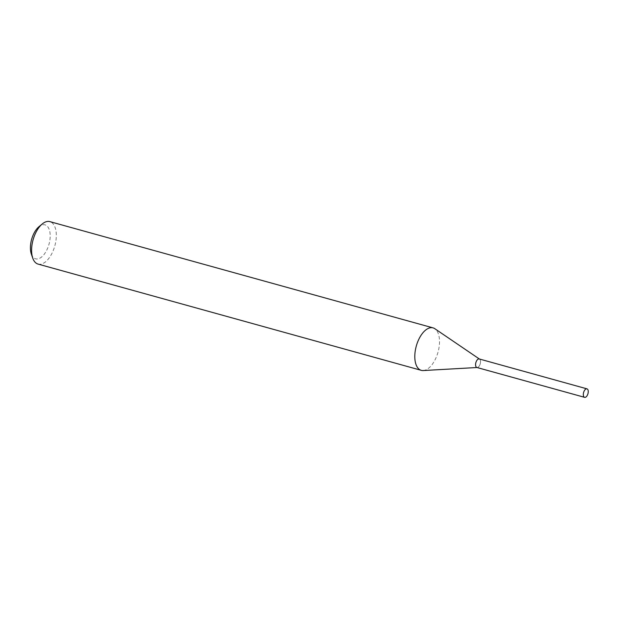 <?xml version="1.0" encoding="UTF-8"?>
<svg xmlns="http://www.w3.org/2000/svg" width="619" height="619" viewBox="0 0 619 619"><rect width="100%" height="100%" fill="white"/><g stroke="black" fill="none" stroke-linecap="round" stroke-linejoin="round"><path stroke-width="0.46" stroke-dasharray="3.1 2.32" d="M475.694 365.891A4.41 2.259 105.5 0 0 476.189 366.997A4.41 2.259 105.5 0 0 477.249 367.5A4.41 2.259 105.5 0 0 480.383 363.113A4.41 2.259 105.5 0 0 479.57 359.136A4.41 2.259 105.5 0 0 478.394 359.02A4.41 2.259 105.5 0 0 477.404 359.716M480.39 363.113A4.418 2.259 105.5 0 0 478.41 359.02A4.418 2.259 105.5 0 0 475.709 363.322A4.418 2.259 105.5 0 0 476.197 367.005A4.418 2.259 105.5 0 0 480.39 363.113M423.218 370.549A22.036 11.281 105.5 0 0 438.856 348.574A22.036 11.281 105.5 0 0 434.824 328.704M38.069 264.089A22.036 11.281 105.5 0 0 55.648 242.323A22.036 11.281 105.5 0 0 49.845 221.617M31.337 254.045A17.626 9.03 105.5 0 0 40.831 257.589A17.626 9.03 105.5 0 0 49.659 241.418A17.626 9.03 105.5 0 0 38.904 226.763M476.87 367.477A4.418 2.267 105.5 0 0 477.249 367.524A4.418 2.267 105.5 0 0 480.321 363.469A4.418 2.267 105.5 0 0 479.23 358.958"/><path stroke-width="0.93" d="M477.404 359.716A4.41 2.259 105.5 0 0 475.702 363.322A4.41 2.259 105.5 0 0 475.694 365.891M479.369 358.997L434.824 328.704A22.036 11.281 105.5 0 0 433.052 327.877A22.036 11.281 105.5 0 0 415.465 349.642A22.036 11.281 105.5 0 0 421.276 370.34A22.036 11.281 105.5 0 0 423.218 370.549L477.001 367.516M433.052 327.877L49.845 221.617A22.036 11.281 105.5 0 0 42.2 224.008A22.036 11.281 105.5 0 0 32.258 243.383A22.036 11.281 105.5 0 0 32.745 258.108A22.036 11.281 105.5 0 0 38.069 264.089L421.276 370.34M42.2 224.008L38.904 226.763A17.626 9.03 105.5 0 0 30.95 242.269A17.626 9.03 105.5 0 0 31.337 254.045L32.745 258.108M584.986 397.383A4.41 2.259 105.5 0 0 588.05 393.344A4.41 2.259 105.5 0 0 586.967 388.848A4.41 2.259 105.5 0 0 586.588 388.802A4.41 2.259 105.5 0 0 583.524 392.841A4.41 2.259 105.5 0 0 584.607 397.336A4.41 2.259 105.5 0 0 584.986 397.383M586.967 388.848L479.23 358.958A4.418 2.267 105.5 0 0 478.858 358.919A4.418 2.267 105.5 0 0 475.779 362.966A4.418 2.267 105.5 0 0 476.87 367.477L584.607 397.336"/></g></svg>
